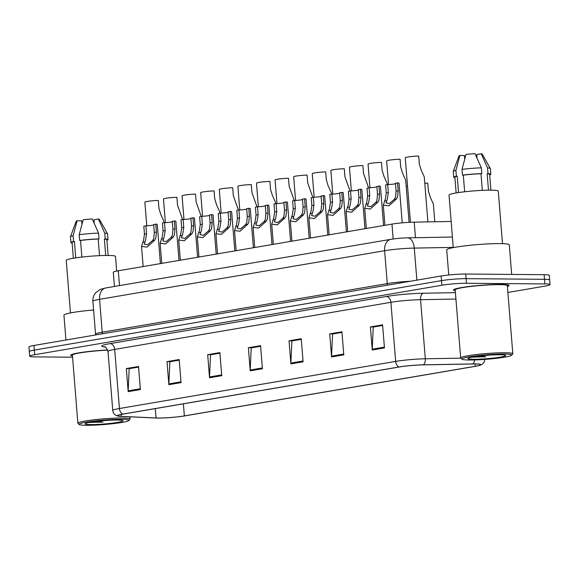 <?xml version="1.0" encoding="UTF-8"?>
<svg xmlns="http://www.w3.org/2000/svg" width="579" height="579" viewBox="0 0 579 579"><rect width="100%" height="100%" fill="white"/><g stroke="black" fill="none" stroke-linecap="round" stroke-linejoin="round"><path stroke-width="0.87" d="M114.439 286.475L113.303 272.289A17.442 1.549 -4.6 0 1 118.304 270.784L391.969 224.109A17.442 1.549 -4.6 0 1 414.217 222.141L451.142 221.475M500.792 284.427A27.901 2.482 175.4 0 0 470.438 286.33A27.901 2.482 175.4 0 0 453.451 289.999A27.901 2.482 175.4 0 0 455.26 290.716A27.901 2.482 175.4 0 1 453.451 289.999A27.901 2.482 175.4 0 1 470.438 286.33A27.901 2.482 175.4 0 1 500.792 284.427A27.901 2.482 175.4 0 1 509.079 285.519A27.901 2.482 175.4 0 0 500.792 284.427M107.687 349.969A27.901 2.482 175.4 0 0 70.667 355.289A27.901 2.482 175.4 0 0 72.476 356.013A27.901 2.482 175.4 0 1 70.667 355.289A27.901 2.482 175.4 0 1 107.687 349.969M475.026 363.967A18.6 1.65 -4.6 0 1 480.548 364.698A18.6 1.65 -4.6 0 1 475.214 366.297L184.361 415.91A18.6 1.65 -4.6 0 1 156.048 417.966L121.272 416.366A18.6 1.65 -4.6 0 1 117.841 415.686A18.6 1.65 -4.6 0 1 123.175 414.086L399.394 366.97A18.6 1.65 -4.6 0 1 423.126 364.879L472.529 363.981A18.6 1.65 -4.6 0 1 475.026 363.967L475.214 366.297M475.352 363.909A19.064 1.694 175.4 0 0 472.797 363.923L423.387 364.821A19.064 1.694 175.4 0 0 399.069 366.97L122.849 414.086A19.064 1.694 175.4 0 0 118.333 416.171A19.064 1.694 175.4 0 0 120.895 416.417L155.664 418.016A19.064 1.694 175.4 0 0 184.694 415.91L475.54 366.297A19.064 1.694 175.4 0 0 480.143 365.248A19.064 1.694 175.4 0 0 475.352 363.909M507.884 292.453L545.049 286.113A17.442 1.549 175.4 0 0 550.05 284.607L549.305 275.372A17.442 1.549 175.4 0 0 544.13 274.692L465.726 274.033A17.442 1.549 175.4 0 0 441.14 276.009L33.951 345.468L34.327 350.085A17.442 1.549 175.4 0 0 29.319 351.591A17.442 1.549 175.4 0 1 34.327 350.085L441.516 280.627L34.327 350.085L34.697 354.703A17.442 1.549 175.4 0 0 29.695 356.201A17.442 1.549 175.4 0 0 34.87 356.888L72.57 357.2M465.726 274.033L466.095 278.651A17.442 1.549 175.4 0 0 441.516 280.627A17.442 1.549 175.4 0 1 466.095 278.651L544.499 279.31L466.095 278.651L466.471 283.269A17.442 1.549 175.4 0 0 441.886 285.244L34.697 354.703M549.681 279.99A17.442 1.549 175.4 0 0 544.499 279.31A17.442 1.549 175.4 0 1 549.681 279.99M507.407 286.525A27.901 2.482 175.4 0 0 509.079 285.519A27.901 2.482 175.4 0 1 507.407 286.525M550.05 284.607A17.442 1.549 175.4 0 0 544.868 283.927L466.471 283.269M168.858 384.702L167.005 361.614L179.208 359.53L181.061 382.618L168.858 384.702A4.654 3.279 80.3 0 1 168.844 383.899L181.003 381.829M128.183 391.636L126.323 368.555L138.526 366.471L140.386 389.558L128.183 391.636A4.654 3.279 80.3 0 1 128.169 390.839L140.321 388.762M290.897 363.887L289.037 340.799L301.239 338.715L303.099 361.803L290.897 363.887A4.654 3.279 80.3 0 1 290.882 363.084L303.034 361.007M331.572 356.946L329.719 333.859L341.921 331.781L343.774 354.862L331.572 356.946A4.654 3.279 80.3 0 1 331.557 356.143L343.716 354.073M372.254 350.006L370.394 326.925L382.596 324.841L384.456 347.928L372.254 350.006A4.654 3.279 80.3 0 1 372.239 349.202L384.391 347.132M209.54 377.761L207.68 354.674L219.882 352.597L221.743 375.677L209.54 377.761A4.654 3.279 80.3 0 1 209.526 376.958L221.677 374.888M250.215 370.821L248.362 347.74L260.564 345.656L262.417 368.743L250.215 370.821A4.654 3.279 80.3 0 1 250.2 370.024L262.359 367.947M170.306 361.68L179.251 360.116M129.631 368.62L138.576 367.057M292.344 340.865L301.29 339.301M333.019 333.924L341.965 332.36M373.701 326.983L382.647 325.42M210.988 354.739L219.933 353.176M251.662 347.805L260.608 346.242M248.362 347.74L251.662 347.762M260.615 346.278L251.214 347.878L250.2 370.024M207.68 354.674L210.98 354.703M219.933 353.212L210.539 354.818L209.526 376.958M370.394 326.925L373.694 326.947M382.647 325.463L373.245 327.063L372.239 349.202M329.719 333.859L333.019 333.888M341.972 332.397L332.57 334.003L331.557 356.143M289.037 340.799L292.337 340.828M301.29 339.337L291.896 340.937L290.882 363.084M126.323 368.555L129.624 368.584M138.576 367.093L129.182 368.693L128.169 390.839M167.005 361.614L170.306 361.643M179.258 360.152L169.857 361.759L168.844 383.899M33.951 345.468A17.442 1.549 175.4 0 0 28.95 346.973L29.695 356.201M434.793 221.771L433.367 204.047L430.255 197.149L428.402 191.077L427.765 183.167A8.721 0.774 -4.6 0 0 424.798 183.29M427.903 221.895L424.284 176.928L421.172 170.031L419.319 163.966L418.682 156.048A8.721 0.774 -4.6 0 0 409.773 156.728A8.721 0.774 -4.6 0 0 405.249 157.778L410.439 222.271M395.5 183.746A5.812 0.514 -4.6 0 1 387.698 184.592L388.335 192.51L387.402 198.611L386.041 202.896L389.349 203.555L394.357 199.321L395.537 197.222L396.101 191.186L395.464 183.268L397.563 182.913A8.721 0.774 -4.6 0 1 399.032 183.217L402.224 222.835M397.563 182.913L398.2 190.824L397.57 196.874L396.449 198.966L388.856 205.849L383.305 205.169L385.368 198.959L386.244 192.865L385.607 184.947L387.698 184.592M406.197 186.46A8.721 0.774 -4.6 0 1 407.551 186.387M409.085 222.336L405.691 180.098L402.571 173.208L400.719 167.136L400.082 159.218A8.721 0.774 -4.6 0 0 391.172 159.898A8.721 0.774 -4.6 0 0 386.649 160.948L388.552 184.556M387.199 184.679L387.09 183.275L383.971 176.378L382.126 170.306L381.489 162.388A8.721 0.774 -4.6 0 0 372.572 163.075A8.721 0.774 -4.6 0 0 368.056 164.118L369.952 187.726M368.606 187.849L363.525 173.483L362.888 165.565A8.721 0.774 -4.6 0 0 353.979 166.245A8.721 0.774 -4.6 0 0 349.455 167.295L351.352 190.904M376.9 186.916A5.812 0.514 -4.6 0 1 369.105 187.762L369.742 195.68L368.801 201.782L367.441 206.066L370.748 206.725L375.757 202.498L376.943 200.392L377.501 194.356L376.864 186.438L378.963 186.083A8.721 0.774 -4.6 0 1 380.439 186.395L383.587 225.535M378.963 186.083L379.6 194.001L378.977 200.044L377.848 202.136L370.263 209.019L364.705 208.339L366.768 202.129L367.643 196.035L367.006 188.124L369.105 187.762M358.307 190.086A5.812 0.514 -4.6 0 1 350.505 190.94L351.142 198.85L350.208 204.952L348.84 209.243L352.155 209.902L357.163 205.668L358.343 203.569L358.9 197.526L358.263 189.615L360.362 189.253A8.721 0.774 -4.6 0 1 361.839 189.565L364.987 228.705M360.362 189.253L360.999 197.171L360.377 203.222L359.255 205.313L351.663 212.189L346.112 211.516L348.174 205.299L349.043 199.212L348.406 191.294L350.505 190.94M339.707 193.263A5.812 0.514 -4.6 0 1 331.905 194.11L332.541 202.028L331.608 208.129L330.247 212.413L333.555 213.072L338.563 208.838L339.743 206.739L340.307 200.703L339.67 192.785L341.769 192.431A8.721 0.774 -4.6 0 1 343.238 192.735L346.394 231.882M341.769 192.431L342.406 200.341L341.776 206.392L340.655 208.483L333.063 215.366L327.511 214.686L329.574 208.476L330.45 202.382L329.813 194.464L331.905 194.11M321.106 196.433A5.812 0.514 -4.6 0 1 313.311 197.28L313.948 205.198L313.007 211.299L311.647 215.583L314.954 216.242L319.963 212.015L321.142 209.909L321.707 203.873L321.07 195.955L323.169 195.601A8.721 0.774 -4.6 0 1 324.645 195.912L327.794 235.052M323.169 195.601L323.806 203.518L323.176 209.562L322.054 211.653L314.469 218.536L308.911 217.856L310.974 211.646L311.849 205.552L311.212 197.642L313.311 197.28M469.345 360A24.998 2.222 175.4 0 0 495.501 358.415A24.998 2.222 175.4 0 0 511.67 355.216A24.998 2.222 175.4 0 0 504.323 354.03A24.998 2.222 175.4 0 0 476.119 355.861A24.998 2.222 175.4 0 0 462.035 359.212A24.998 2.222 175.4 0 0 469.345 360M511.67 355.216L512.726 353.979A26.156 2.323 175.4 0 0 512.813 353.762A26.156 2.323 175.4 0 0 505.047 352.741A26.156 2.323 175.4 0 0 476.589 354.522A26.156 2.323 175.4 0 0 460.667 357.96A26.156 2.323 175.4 0 0 460.79 358.155L425.312 358.785A5.812 3.322 89 0 1 423.387 364.821M512.813 353.762L507.334 285.664A26.156 2.323 175.4 0 0 499.568 284.636A26.156 2.323 175.4 0 0 471.111 286.424A26.156 2.323 175.4 0 0 455.188 289.855L460.667 357.96M511.684 274.417L509.303 244.845A31.389 2.794 175.4 0 0 499.981 243.614A31.389 2.794 175.4 0 0 465.834 245.757A31.389 2.794 175.4 0 0 446.72 249.882L448.747 275.003M502.5 243.665L498.273 191.128A24.702 2.193 175.4 0 0 490.934 190.165A24.702 2.193 175.4 0 0 464.061 191.844A24.702 2.193 175.4 0 0 449.022 195.094L453.248 247.624M472.471 357.062L485.767 356.809L480.027 355.984M500.097 354.753A18.955 1.686 175.4 0 0 480.266 355.955A18.955 1.686 175.4 0 0 468.006 358.379A18.955 1.686 175.4 0 0 473.571 359.277A18.955 1.686 175.4 0 0 494.958 357.894A18.955 1.686 175.4 0 0 505.641 355.354A18.955 1.686 175.4 0 0 500.097 354.753M458.532 192.575L457.215 176.219A17.442 1.549 175.4 0 0 454.87 177.196L456.143 192.959M482.314 190.361L480.975 173.758A17.442 1.549 175.4 0 0 463.316 175.176L464.655 191.779M490.905 190.165L489.639 174.402A17.442 1.549 175.4 0 0 487.163 173.809L488.481 190.165M464.72 159.066L464.438 155.512L459.878 155.476A11.623 1.035 175.4 0 0 459.002 155.91L453.256 171.449A18.6 1.65 175.4 0 0 453.248 171.522L453.712 177.29A18.6 1.65 175.4 0 0 454.92 177.767M480.975 173.758L481.815 173.613L481.352 167.845L475.033 153.71A11.623 1.035 175.4 0 0 465.986 154.434L462.006 169.401L462.469 175.169L463.316 175.176M489.682 174.974A18.6 1.65 175.4 0 0 490.797 174.308L490.333 168.532A18.6 1.65 175.4 0 0 490.312 168.467L482.155 154.05A11.623 1.035 175.4 0 0 481.221 153.761L476.727 154.528L477.016 158.074M457.215 176.219L456.368 176.211L455.905 170.436A18.6 1.65 175.4 0 0 453.256 171.449M455.905 170.436L459.878 155.476M481.352 167.845A18.6 1.65 175.4 0 0 462.006 169.401M481.221 153.761L487.54 167.896L488.003 173.664L487.163 173.809M490.312 168.467A18.6 1.65 175.4 0 0 487.54 167.896M456.368 176.211A18.6 1.65 175.4 0 0 453.712 177.29M481.815 173.613A18.6 1.65 175.4 0 0 462.469 175.169M490.797 174.308A18.6 1.65 175.4 0 0 488.003 173.664M485.767 356.809L475.895 356.512M474.02 357.25L472.565 357.048M86.56 425.29A24.998 2.222 175.4 0 0 112.717 423.705A24.998 2.222 175.4 0 0 128.885 420.506A24.998 2.222 175.4 0 0 121.547 419.326A24.998 2.222 175.4 0 0 93.335 421.15A24.998 2.222 175.4 0 0 79.251 424.501A24.998 2.222 175.4 0 0 86.56 425.29M128.885 420.506L129.949 419.268A26.156 2.323 175.4 0 0 130.036 419.058A26.156 2.323 175.4 0 0 122.263 418.031A26.156 2.323 175.4 0 0 93.812 419.818A26.156 2.323 175.4 0 0 77.883 423.249A26.156 2.323 175.4 0 0 78.006 423.452L79.251 424.501M116.668 271.088L115.489 256.425A24.702 2.193 175.4 0 0 108.15 255.455A24.702 2.193 175.4 0 0 81.277 257.141A24.702 2.193 175.4 0 0 66.238 260.384L70.464 312.921M89.687 422.359L102.99 422.105L97.243 421.273M117.313 420.043A18.955 1.686 175.4 0 0 97.482 421.244A18.955 1.686 175.4 0 0 85.222 423.669A18.955 1.686 175.4 0 0 90.787 424.573A18.955 1.686 175.4 0 0 112.174 423.184A18.955 1.686 175.4 0 0 122.857 420.644A18.955 1.686 175.4 0 0 117.313 420.043M75.748 257.872L74.438 241.508A17.442 1.549 175.4 0 0 72.093 242.485L73.359 258.248M99.53 255.65L98.191 239.047A17.442 1.549 175.4 0 0 80.539 240.466L81.871 257.069M108.121 255.455L106.854 239.692A17.442 1.549 175.4 0 0 104.379 239.098L105.696 255.462M81.943 224.355L81.653 220.809L77.101 220.773A11.623 1.035 175.4 0 0 76.218 221.2L70.479 236.739A18.6 1.65 175.4 0 0 70.464 236.811L70.927 242.579A18.6 1.65 175.4 0 0 72.136 243.064M98.191 239.047L99.031 238.903L98.568 233.134L92.249 219A11.623 1.035 175.4 0 0 83.202 219.731L79.222 234.69L79.685 240.459L80.539 240.466M106.898 240.263A18.6 1.65 175.4 0 0 108.012 239.597L107.549 233.829A18.6 1.65 175.4 0 0 107.528 233.757L99.378 219.34A11.623 1.035 175.4 0 0 98.437 219.05L93.943 219.817L94.232 223.371M74.438 241.508L73.584 241.501L73.12 235.733A18.6 1.65 175.4 0 0 70.479 236.739M73.12 235.733L77.101 220.773M98.568 233.134A18.6 1.65 175.4 0 0 79.222 234.69M98.437 219.05L104.756 233.185L105.219 238.961L104.379 239.098M107.528 233.757A18.6 1.65 175.4 0 0 104.756 233.185M73.584 241.501A18.6 1.65 175.4 0 0 70.927 242.579M99.031 238.903A18.6 1.65 175.4 0 0 79.685 240.459M108.012 239.597A18.6 1.65 175.4 0 0 105.219 238.961M93.595 309.989A31.389 2.794 175.4 0 0 63.943 315.171L65.941 340.011M107.745 350.136A26.156 2.323 175.4 0 0 72.404 355.151L77.883 423.249M102.99 422.105L93.118 421.801M91.236 422.54L89.788 422.337M350.006 191.019L344.925 176.653L344.288 168.735A8.721 0.774 -4.6 0 0 335.379 169.415A8.721 0.774 -4.6 0 0 330.855 170.465L332.759 194.074M331.405 194.197L331.297 192.785L328.177 185.895L326.324 179.823L325.688 171.905A8.721 0.774 -4.6 0 0 316.778 172.593A8.721 0.774 -4.6 0 0 312.262 173.635L314.158 197.244M312.812 197.367L307.731 182.993L307.094 175.082A8.721 0.774 -4.6 0 0 298.178 175.763A8.721 0.774 -4.6 0 0 293.662 176.812L295.558 200.421M294.212 200.537L289.131 186.17L288.494 178.252A8.721 0.774 -4.6 0 0 279.585 178.933A8.721 0.774 -4.6 0 0 275.061 179.982L276.965 203.591M275.611 203.714L275.503 202.303L272.383 195.412L270.531 189.34L269.894 181.422A8.721 0.774 -4.6 0 0 260.984 182.103A8.721 0.774 -4.6 0 0 256.468 183.152L258.364 206.761M302.513 199.603A5.812 0.514 -4.6 0 1 294.711 200.457L295.348 208.368L294.414 214.469L293.046 218.753L296.361 219.419L301.369 215.185L302.549 213.086L303.106 207.043L302.47 199.133L304.568 198.771A8.721 0.774 -4.6 0 1 306.045 199.082L309.193 238.222M304.568 198.771L305.205 206.689L304.583 212.739L303.461 214.831L295.869 221.706L290.318 221.033L292.381 214.816L293.249 208.729L292.612 200.812L294.711 200.457M283.913 202.78A5.812 0.514 -4.6 0 1 276.111 203.627L276.748 211.545L275.814 217.646L274.453 221.931L277.761 222.589L282.769 218.355L283.949 216.257L284.513 210.22L283.876 202.303L285.975 201.948A8.721 0.774 -4.6 0 1 287.445 202.252L290.593 241.4M285.975 201.948L286.612 209.859L285.983 215.909L284.861 218.001L277.269 224.884L271.717 224.203L273.78 217.993L274.649 211.9L274.012 203.982L276.111 203.627M265.312 205.95A5.812 0.514 -4.6 0 1 257.517 206.797L258.154 214.715L257.214 220.816L255.853 225.101L259.16 225.759L264.169 221.525L265.348 219.427L265.913 213.39L265.276 205.473L267.375 205.118A8.721 0.774 -4.6 0 1 268.851 205.429L272 244.57M267.375 205.118L268.012 213.036L267.382 219.079L266.26 221.171L258.668 228.054L253.117 227.373L255.18 221.164L256.056 215.07L255.419 207.159L257.517 206.797M257.018 206.884L251.937 192.51L251.3 184.6A8.721 0.774 -4.6 0 0 242.384 185.28A8.721 0.774 -4.6 0 0 237.868 186.329L239.764 209.931M238.418 210.054L233.337 195.688L232.7 187.77A8.721 0.774 -4.6 0 0 223.791 188.45A8.721 0.774 -4.6 0 0 219.267 189.499L221.171 213.108M219.817 213.231L219.709 211.82L216.589 204.93L214.737 198.858L214.1 190.94A8.721 0.774 -4.6 0 0 205.19 191.62A8.721 0.774 -4.6 0 0 200.667 192.669L202.57 216.278M201.224 216.401L196.143 202.028L195.507 194.117A8.721 0.774 -4.6 0 0 186.59 194.797A8.721 0.774 -4.6 0 0 182.074 195.847L183.97 219.448M182.624 219.571L177.543 205.205L176.906 197.287A8.721 0.774 -4.6 0 0 167.997 197.967A8.721 0.774 -4.6 0 0 163.473 199.017L165.377 222.626M164.023 222.749L163.915 221.337L160.796 214.447L158.943 208.375L158.306 200.457A8.721 0.774 -4.6 0 0 149.396 201.137A8.721 0.774 -4.6 0 0 144.873 202.187L146.776 225.796M246.719 209.12A5.812 0.514 -4.6 0 1 238.917 209.967L239.554 217.885L238.62 223.986L237.252 228.271L240.567 228.937L245.568 224.703L246.755 222.604L247.313 216.56L246.676 208.65L248.775 208.288A8.721 0.774 -4.6 0 1 250.251 208.599L253.399 247.74M248.775 208.288L249.411 216.206L248.789 222.256L247.66 224.341L240.075 231.224L234.524 230.551L236.587 224.334L237.455 218.247L236.818 210.329L238.917 209.967M228.119 212.298A5.812 0.514 -4.6 0 1 220.317 213.144L220.954 221.062L220.02 227.163L218.659 231.448L221.967 232.107L226.975 227.873L228.155 225.774L228.719 219.738L228.083 211.82L230.174 211.458A8.721 0.774 -4.6 0 1 231.651 211.769L234.799 250.917M230.174 211.458L230.811 219.376L230.189 225.426L229.067 227.518L221.475 234.401L215.924 233.721L217.986 227.511L218.855 221.417L218.218 213.499L220.317 213.144M209.518 215.468A5.812 0.514 -4.6 0 1 201.724 216.314L202.361 224.232L201.42 230.333L200.059 234.618L203.367 235.277L208.375 231.043L209.555 228.944L210.119 222.908L209.482 214.99L211.581 214.635A8.721 0.774 -4.6 0 1 213.058 214.947L216.206 254.087M211.581 214.635L212.218 222.546L211.588 228.596L210.466 230.688L202.874 237.571L197.323 236.891L199.386 230.681L200.262 224.587L199.625 216.676L201.724 216.314M190.925 218.638A5.812 0.514 -4.6 0 1 183.123 219.484L183.76 227.402L182.826 233.503L181.459 237.788L184.773 238.454L189.774 234.22L190.961 232.121L191.519 226.078L190.882 218.167L192.981 217.805A8.721 0.774 -4.6 0 1 194.457 218.117L197.605 257.257M192.981 217.805L193.618 225.723L192.995 231.774L191.866 233.858L184.281 240.741L178.73 240.061L180.793 233.851L181.661 227.764L181.024 219.846L183.123 219.484M172.325 221.815A5.812 0.514 -4.6 0 1 164.523 222.662L165.16 230.572L164.226 236.681L162.865 240.965L166.173 241.624L171.181 237.39L172.361 235.291L172.926 229.255L172.289 221.337L174.38 220.975A8.721 0.774 -4.6 0 1 175.857 221.287L179.005 260.434M174.38 220.975L175.017 228.893L174.395 234.944L173.273 237.035L165.681 243.918L160.13 243.238L162.192 237.028L163.061 230.934L162.424 223.016L164.523 222.662M153.725 224.985A5.812 0.514 -4.6 0 1 145.93 225.832L146.567 233.75L145.626 239.851L144.265 244.135L147.573 244.794L152.581 240.56L153.761 238.461L154.325 232.425L153.688 224.507L155.787 224.153A8.721 0.774 -4.6 0 1 157.264 224.464L160.412 263.604M155.787 224.153L156.424 232.063L155.794 238.114L154.673 240.205L147.08 247.088L141.529 246.408L143.592 240.198L144.468 234.104L143.831 226.194L145.93 225.832M415.469 237.701L414.217 222.141M393.163 238.975L391.969 224.109M119.498 285.613L118.304 270.784M474.679 359.935A5.812 3.322 89 0 1 472.797 363.923M122.849 414.086A5.812 4.096 -99.7 0 1 119.433 408.521L395.652 361.405A5.812 4.096 80.3 0 0 399.069 366.97M118.333 416.171L116.292 415.534C114.208 414.484 113.028 412.82 112.76 410.518A23.254 2.07 -4.6 0 1 119.433 408.521L114.678 349.419A23.254 2.07 175.4 0 0 108.005 351.424C106.348 347.776 105.226 346.242 104.625 346.828M386.302 296.499A5.812 4.096 80.3 0 1 390.897 302.303L395.652 361.405A23.254 2.07 -4.6 0 1 425.312 358.785L420.557 299.683A23.254 2.07 175.4 0 0 390.897 302.303L114.678 349.419A5.812 4.096 80.3 0 0 110.082 343.615L386.302 296.499A29.066 2.584 -4.6 0 1 423.379 293.227L455.412 292.648M105.168 347.045A29.066 2.584 -4.6 0 1 110.082 343.615M544.868 283.927L544.13 274.692M441.886 285.244L441.14 276.009M455.926 299.046L420.557 299.683A5.812 3.322 -91 0 1 423.379 293.227M121.272 416.366L121.12 414.477M156.048 417.966L155.295 408.608M184.361 415.91L183.391 403.816M453.227 247.385L414.289 248.094L416.866 280.156M390.919 239.315A11.623 8.186 80.3 0 0 384.622 250.707L99.574 299.329A23.254 2.07 175.4 0 0 92.901 301.333C92.691 298.091 93.624 295.225 95.701 292.735L100.341 289.391L105.87 287.937L390.919 239.315C397.259 238.389 402.781 237.897 407.493 237.846A11.623 6.644 89 0 1 414.289 248.094A23.254 2.07 175.4 0 0 384.622 250.707L387.271 283.609A23.254 2.07 -4.6 0 1 410.641 281.213M105.87 287.937A11.623 8.186 80.3 0 0 99.574 299.329L102.215 332.23L387.271 283.609A2.909 2.048 -99.7 0 1 387.033 285.244M92.901 301.333L95.549 334.228A23.254 2.07 -4.6 0 1 102.215 332.23A2.909 2.048 -99.7 0 1 101.984 333.866M396.449 198.966L394.357 199.321M386.562 200.652L384.47 201.007M388.335 192.51L386.244 192.865M398.2 190.824L396.101 191.186M377.848 202.136L375.757 202.498M367.962 203.822L365.87 204.184M369.742 195.68L367.643 196.035M379.6 194.001L377.501 194.356M359.255 205.313L357.163 205.668M349.361 207L347.27 207.354M351.142 198.85L349.043 199.212M360.999 197.171L358.9 197.526M340.655 208.483L338.563 208.838M330.768 210.17L328.677 210.524M332.541 202.028L330.45 202.382M342.406 200.341L340.307 200.703M322.054 211.653L319.963 212.015M312.168 213.34L310.076 213.702M313.948 205.198L311.849 205.552M323.806 203.518L321.707 203.873M303.461 214.831L301.369 215.185M293.567 216.517L291.476 216.872M295.348 208.368L293.249 208.729M305.205 206.689L303.106 207.043M284.861 218.001L282.769 218.355M274.974 219.687L272.883 220.042M276.748 211.545L274.649 211.9M286.612 209.859L284.513 210.22M266.26 221.171L264.169 221.525M256.374 222.857L254.282 223.219M258.154 214.715L256.056 215.07M268.012 213.036L265.913 213.39M247.66 224.341L245.568 224.703M237.774 226.034L235.682 226.389M239.554 217.885L237.455 218.247M249.411 216.206L247.313 216.56M229.067 227.518L226.975 227.873M219.18 229.204L217.089 229.559M220.954 221.062L218.855 221.417M230.811 219.376L228.719 219.738M210.466 230.688L208.375 231.043M200.58 232.374L198.488 232.729M202.361 224.232L200.262 224.587M212.218 222.546L210.119 222.908M191.866 233.858L189.774 234.22M181.98 235.544L179.888 235.906M183.76 227.402L181.661 227.764M193.618 225.723L191.519 226.078M173.273 237.035L171.181 237.39M163.387 238.722L161.288 239.076M165.16 230.572L163.061 230.934M175.017 228.893L172.926 229.255M154.673 240.205L152.581 240.56M144.786 241.892L142.695 242.246M146.567 233.75L144.468 234.104M156.424 232.063L154.325 232.425M480.143 365.248L482.054 364.285C483.943 362.924 484.84 361.086 484.739 358.785M112.76 410.518L108.005 351.424M95.549 334.228L95.506 334.966M407.493 237.846L452.394 237.028M383.305 205.169L384.926 225.311M364.705 208.339L366.326 228.481M346.112 211.516L347.733 231.651M327.511 214.686L329.133 234.828M308.911 217.856L310.532 237.998M462.035 359.212L460.79 358.155M129.855 416.829L130.036 419.058M290.318 221.033L291.939 241.168M271.717 224.203L273.339 244.338M253.117 227.373L254.738 247.515M234.524 230.551L236.145 250.685M215.924 233.721L217.545 253.855M197.323 236.891L198.944 257.033M178.73 240.061L180.344 260.203M160.13 243.238L161.751 263.373M141.529 246.408L143.151 266.55"/></g></svg>
